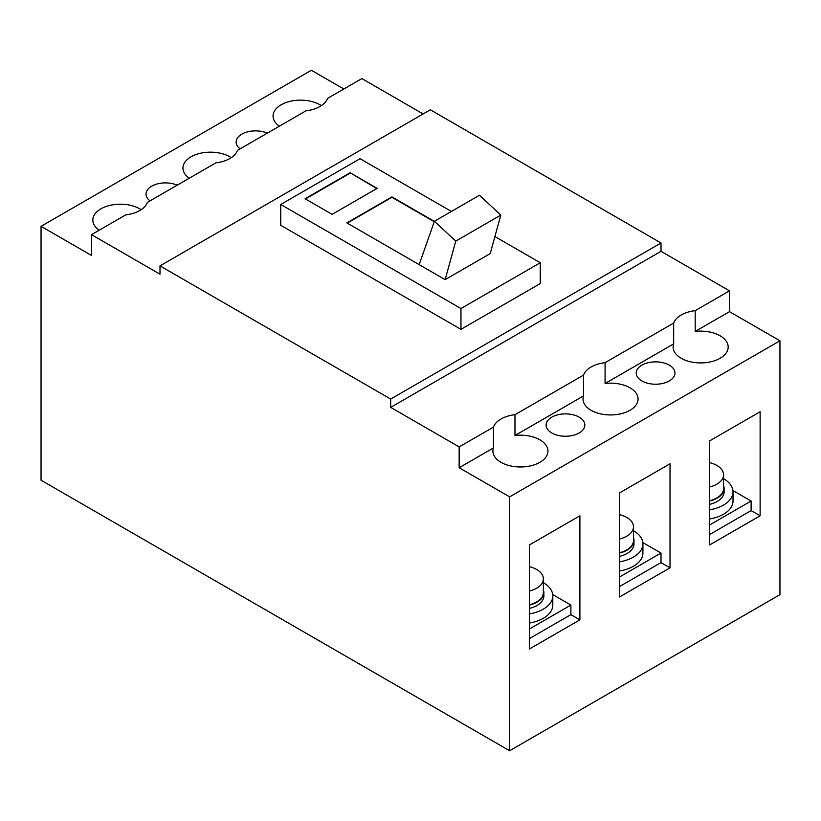 <?xml version="1.0" encoding="UTF-8"?>
<svg xmlns="http://www.w3.org/2000/svg" width="821" height="821" viewBox="0 0 821 821"><rect width="100%" height="100%" fill="white"/><g stroke="black" fill="none" stroke-linecap="round" stroke-linejoin="round"><path stroke-width="1.23" d="M543.369 582.725A32.368 18.688 180 0 1 552.8 595.913L552.8 605.067A32.368 18.688 180 0 1 543.317 618.285A32.368 18.688 180 0 1 529.442 623.016M552.8 595.913A32.368 18.688 180 0 1 543.317 609.131A32.368 18.688 180 0 1 529.442 613.862M543.369 589.776A23.45 13.536 180 0 1 543.882 592.588L543.882 595.913A23.45 13.536 180 0 1 537.016 605.488A23.45 13.536 180 0 1 529.442 608.412M543.882 592.588A23.45 13.536 180 0 1 537.016 602.162A23.45 13.536 180 0 1 529.442 605.087M529.442 566.675A22.937 13.239 180 0 1 543.369 578.846L543.369 592.588A22.937 13.239 180 0 1 536.657 601.947A22.937 13.239 180 0 1 529.442 604.769M543.369 578.846A22.937 13.239 180 0 1 536.657 588.216A22.937 13.239 180 0 1 529.442 591.028M709.662 524.958L751.112 501.026L751.112 510.6L709.662 534.522M732.937 490.527L751.112 501.026M619.557 576.978L661.008 553.046L661.008 562.621L619.557 586.553M642.833 542.558L661.008 553.046M633.484 530.705A32.368 18.688 180 0 1 642.915 543.892L642.915 553.046A32.368 18.688 180 0 1 633.432 566.264A32.368 18.688 180 0 1 619.557 570.995M642.915 543.892A32.368 18.688 180 0 1 633.432 557.1A32.368 18.688 180 0 1 619.557 561.841M633.484 537.755A23.45 13.536 180 0 1 633.986 540.557L633.986 543.892A23.45 13.536 180 0 1 627.121 553.467A23.45 13.536 180 0 1 619.557 556.392M633.986 540.557A23.45 13.536 180 0 1 627.121 550.132A23.45 13.536 180 0 1 619.557 553.056M619.557 514.644A22.937 13.239 180 0 1 633.484 526.825L633.484 540.557A22.937 13.239 180 0 1 626.762 549.926A22.937 13.239 180 0 1 619.557 552.738M633.484 526.825A22.937 13.239 180 0 1 626.762 536.195A22.937 13.239 180 0 1 619.557 539.007M723.588 478.684A32.368 18.688 180 0 1 733.02 491.861L733.02 501.026A32.368 18.688 180 0 1 723.537 514.233A32.368 18.688 180 0 1 709.662 518.975M733.02 491.861A32.368 18.688 180 0 1 723.537 505.079A32.368 18.688 180 0 1 709.662 509.81M723.588 485.734A23.45 13.536 180 0 1 724.101 488.536L724.101 491.861A23.45 13.536 180 0 1 717.236 501.436A23.45 13.536 180 0 1 709.662 504.361M724.101 488.536A23.45 13.536 180 0 1 717.236 498.111A23.45 13.536 180 0 1 709.662 501.036M709.662 462.623A22.937 13.239 180 0 1 723.588 474.805L723.588 488.536A22.937 13.239 180 0 1 716.877 497.906A22.937 13.239 180 0 1 709.662 500.718M723.588 474.805A22.937 13.239 180 0 1 716.877 484.164A22.937 13.239 180 0 1 709.662 486.976M669.3 380.944A19.365 11.186 180 0 1 648.19 383.376A19.365 11.186 180 0 1 636.224 373.042A19.365 11.186 180 0 1 641.899 365.129A19.365 11.186 180 0 1 663.009 362.708A19.365 11.186 180 0 1 674.965 373.042A19.365 11.186 180 0 1 669.3 380.944M579.185 432.975A19.365 11.186 180 0 1 558.075 435.397A19.365 11.186 180 0 1 546.119 425.062A19.365 11.186 180 0 1 551.794 417.16A19.365 11.186 180 0 1 572.904 414.728A19.365 11.186 180 0 1 584.86 425.062A19.365 11.186 180 0 1 579.185 432.975M150.017 200.878A19.365 11.186 180 0 1 146.035 194.074A19.365 11.186 180 0 1 151.7 186.172A19.365 11.186 180 0 1 177.172 185.197A19.365 11.186 0 0 0 156.821 184.048A19.365 11.186 0 0 0 146.035 194.074A19.365 11.186 0 0 0 150.017 200.878M240.132 148.847A19.365 11.186 180 0 1 236.14 142.054A19.365 11.186 180 0 1 241.815 134.141A19.365 11.186 180 0 1 267.287 133.176A19.365 11.186 0 0 0 246.936 132.027A19.365 11.186 0 0 0 236.14 142.054A19.365 11.186 0 0 0 240.132 148.847M509.625 750.743L41.05 480.213L41.05 226.329L91.511 255.464L91.511 234.652L159.992 274.193L159.992 265.871L430.327 109.798L661.008 242.975L661.008 251.308L729.489 290.839L729.489 311.652L779.95 340.787L509.625 496.859L509.625 750.743L779.95 594.671L779.95 340.787M91.511 234.652L125.808 214.856A27.524 15.897 0 0 0 147.328 202.428L215.913 162.835A27.524 15.897 0 0 0 237.433 150.407L306.028 110.804A27.524 15.897 0 0 0 327.548 98.387L361.845 78.58L423.113 113.955M493.452 447.927A27.524 15.897 0 0 0 492.908 451.078A27.524 15.897 0 0 0 500.974 462.315A27.524 15.897 0 0 0 530.971 465.764A27.524 15.897 0 0 0 547.956 451.078A27.524 15.897 0 0 0 539.9 439.84A27.524 15.897 0 0 0 514.972 435.499L514.972 414.687A27.524 15.897 0 0 0 493.452 427.115L493.452 447.927L459.155 467.724L509.625 496.859M41.05 226.329L311.375 70.257L343.814 88.986M141.15 209.683A27.524 15.897 0 0 0 139.806 208.852A27.524 15.897 0 0 0 109.809 205.404A27.524 15.897 0 0 0 92.824 220.09A27.524 15.897 0 0 0 99.167 230.239M231.265 157.663A27.524 15.897 0 0 0 229.921 156.832A27.524 15.897 0 0 0 199.924 153.383A27.524 15.897 0 0 0 182.929 168.069A27.524 15.897 0 0 0 189.271 178.208M321.37 105.632A27.524 15.897 0 0 0 320.026 104.801A27.524 15.897 0 0 0 290.029 101.363A27.524 15.897 0 0 0 273.044 116.038A27.524 15.897 0 0 0 279.386 126.188M529.442 628.999L570.893 605.067L570.893 614.642L579.903 619.845L529.442 648.98L529.442 544.928L579.903 515.793L579.903 619.845M514.972 435.499L583.567 395.896A27.524 15.897 0 0 0 583.023 399.057A27.524 15.897 0 0 0 591.079 410.295A27.524 15.897 0 0 0 621.076 413.733A27.524 15.897 0 0 0 638.071 399.057A27.524 15.897 0 0 0 630.005 387.82A27.524 15.897 0 0 0 605.087 383.479L673.672 343.876A27.524 15.897 0 0 0 673.128 347.026A27.524 15.897 0 0 0 681.194 358.264A27.524 15.897 0 0 0 711.191 361.712A27.524 15.897 0 0 0 728.176 347.026A27.524 15.897 0 0 0 720.12 335.789A27.524 15.897 0 0 0 695.192 331.448L729.489 311.652M695.192 331.448L695.192 310.646L729.489 290.839M661.008 251.308L390.673 407.38L459.155 446.911L493.452 427.115M514.972 414.687L583.567 375.094A27.524 15.897 0 0 1 605.087 362.666L673.672 323.064A27.524 15.897 0 0 1 695.192 310.646M390.673 407.38L390.673 399.057L661.008 242.975M390.673 399.057L159.992 265.871M460.961 329.344L460.961 308.532L540.259 262.751L540.259 283.563L460.961 329.344L280.741 225.293L280.741 204.48L360.039 158.699L451.417 211.459M460.961 308.532L280.741 204.48M540.259 262.751L494.899 236.561M445.146 279.633L455.758 241.107L434.422 221.26L479.474 195.254L500.81 215.092L490.209 253.617L445.146 279.633L346.883 222.901L391.935 196.886L434.381 221.393M350.126 172.749L377.157 188.358L332.105 214.363L305.073 198.754L350.126 172.749L376.798 188.563M347.242 223.107L391.935 197.307L434.258 221.732M434.422 221.26L419.162 264.629M305.433 198.969L350.126 173.159M455.758 241.107L500.81 215.092M579.185 417.16A19.365 11.186 0 0 0 558.075 414.728A19.365 11.186 0 0 0 546.119 425.062A19.365 11.186 0 0 0 551.794 432.975A19.365 11.186 0 0 0 572.904 435.397A19.365 11.186 0 0 0 584.86 425.062A19.365 11.186 0 0 0 579.185 417.16M669.3 365.129A19.365 11.186 0 0 0 648.313 362.677A19.365 11.186 0 0 0 636.224 373.042A19.365 11.186 0 0 0 641.899 380.944A19.365 11.186 0 0 0 663.009 383.376A19.365 11.186 0 0 0 674.965 373.042A19.365 11.186 0 0 0 669.3 365.129M760.123 515.793L760.123 411.752L709.662 440.877L709.662 544.928L760.123 515.793L751.112 510.6M670.018 567.824L619.557 596.959L619.557 492.908L670.018 463.773L670.018 567.824L661.008 562.621M673.672 343.876L673.672 323.064M605.087 383.479L605.087 362.666M459.155 446.911L459.155 467.724M583.567 395.896L583.567 375.094M570.893 614.642L529.442 638.574M552.718 594.578L570.893 605.067"/></g></svg>
